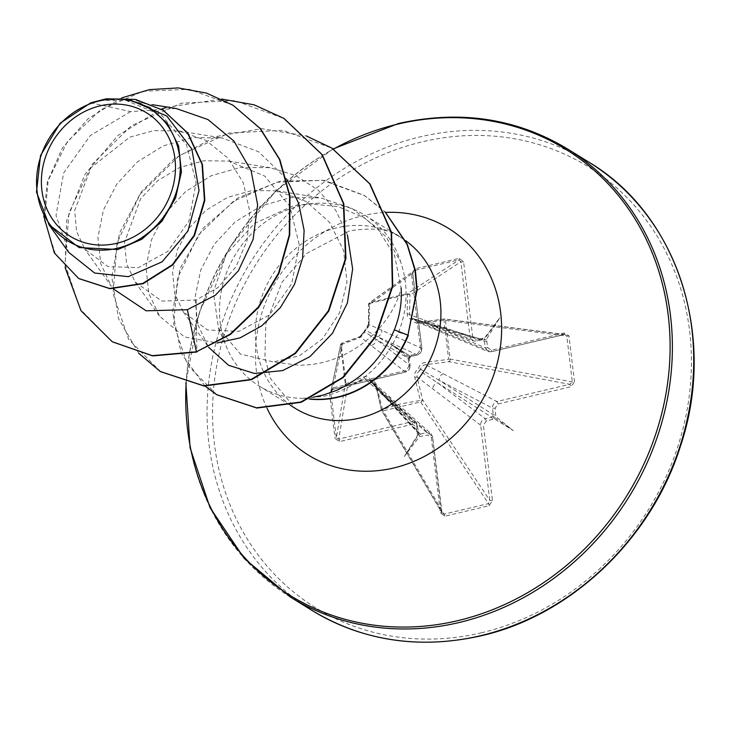 <?xml version="1.0" encoding="UTF-8"?>
<svg xmlns="http://www.w3.org/2000/svg" width="730" height="730" viewBox="0 0 730 730"><rect width="100%" height="100%" fill="white"/><g stroke="black" fill="none" stroke-linecap="round" stroke-linejoin="round"><path stroke-width="0.55" stroke-dasharray="3.65 2.74" d="M359.032 338.008A2.099 1.241 -109.6 0 1 359.689 336.722L341.95 343.173A2.099 1.277 -110.3 0 0 341.266 344.587A2.099 0.958 172.1 0 0 340.591 345.336L345.263 383.971L346.002 383.697L341.266 344.587L359.032 338.008L363.029 334.96L364.973 331.037L366.661 329.549L368.96 325.616L369.617 303.443A2.099 1.214 -179.4 0 0 368.577 304.474A2.099 1.214 -179.4 0 0 368.732 304.939L368.641 324.348L421.776 348.383L412.678 273.212L414.576 270.374L459.024 259.834L460.885 261.769L469.983 336.95L473.013 340.91L475.805 341.065L483.196 339.569L484.392 341.065L485.195 347.699L487.978 351.55L490.916 351.75L564.828 334.477L566.772 336.037L572.329 381.954L569.719 384.29A2.099 0.703 -103.3 0 1 570.75 386.763L574.51 381.817A2.099 0.63 -6.9 0 1 572.329 381.954L450.136 359.087L445.464 320.452A2.099 1.396 -82.7 0 0 444.351 318.992A2.099 1.396 -82.7 0 0 443.822 319.074L448.649 359.343L425.216 362.409C421.475 363.047 419.248 365.219 418.555 368.933C415.343 370.886 414.111 373.733 414.832 377.474L420.307 400.487L400.67 403.891L382.447 409.466L376.123 383.861L374.463 381.754L370.922 380.23C369.061 377.136 366.661 376.06 363.75 376.99L346.002 383.697A2.099 1.268 68.6 0 0 347.571 385.759L365.246 378.943L411.519 421.83A2.099 0.703 -103.3 0 1 412.541 424.303L416.155 426.849L417.587 435.171L404.32 456.496L419.504 436.522L427.707 435.016L431.311 437.571L440.409 512.752L444.743 516.229L489.191 505.68L492.467 500.397L483.37 425.225L486.171 421.137L494.274 418.783L513.299 430.636L495.761 416.62L495.15 408.106L497.97 404.028L570.75 386.763M574.51 381.817L568.953 335.909L564.235 332.98L491.463 350.254L487.841 347.699L486.417 339.377L499.676 318.061L484.501 338.026L476.298 339.541L472.693 336.977A2.099 0.63 -6.9 0 1 469.983 336.95L409.539 314.639L409.986 295.148A2.099 1.944 -123.3 0 0 407.513 293.606L370.11 302.485A2.099 1.98 -125.8 0 0 368.732 304.939L412.678 273.212A2.099 0.63 173.1 0 1 412.815 273.394L421.913 348.575A2.099 0.63 173.1 0 0 421.776 348.383C421.876 351.687 420.389 353.868 417.332 354.935L377.428 336.649L365.338 330.079A2.099 1.98 -59.4 0 0 364.27 331.63L375.749 339.085L410.032 365.538L409.229 358.904L410.908 356.459L417.332 354.935A2.099 0.703 -103.3 0 0 417.505 354.962L411.081 356.486A2.099 0.703 -103.3 0 1 410.908 356.459L377.428 336.649A5.603 5.183 -65.4 0 0 381.79 330.06M472.693 336.977L463.596 261.796L459.252 258.32L414.813 268.868L411.528 274.151L420.626 349.332L417.825 353.411L409.731 355.765L390.696 343.921L408.234 357.928L408.846 366.451L406.035 370.521L333.254 387.785A2.099 0.703 -103.3 0 1 332.935 389.336L330.772 392.037L336.329 437.945L345.263 383.971A2.099 1.98 9.4 0 0 347.571 385.759L338.738 439.095L336.329 437.945A2.099 0.63 -6.9 0 1 335.052 438.639L339.76 441.568L412.541 424.303M369.416 322.934A2.099 1.168 179.8 0 0 368.486 323.91L368.577 304.474A2.099 2.099 0 0 1 369.444 302.786L414.576 270.374L370.11 302.485A2.099 1.022 78 0 0 369.617 303.443L407.477 294.455L407.148 313.982C407.249 317.121 409.065 319.037 412.596 319.731C414.083 322.587 416.711 323.819 420.498 323.426L443.913 320.233A2.099 0.849 -179.3 0 1 445.464 320.452L566.772 336.037A2.099 0.63 -6.9 0 0 568.953 335.909M100.129 100.329L126.107 100.484L161.576 115.267L186.533 144.704L196.105 182.673L189.024 220.907L167.809 251.376L138.344 267.618L108.067 266.642L84.817 249.158L76.577 231.328L74.679 210.486L91.004 167.644L129.712 137.158L153.893 130.606L178.668 130.98L205.896 140.333L228.18 158.264L243.355 182.92L249.779 211.481L247.096 240.471L235.954 266.851L218.179 287.401L196.133 300.039L161.759 301.088L135.114 281.999L126.582 263.767L124.483 242.415L140.598 198.724L157.789 180.648L179.425 167.59L203.752 160.755L228.764 161.065L264.753 176.112L289.783 206.143L299.273 244.769L291.644 283.833L269.489 314.922L238.792 331.384L207.411 329.96L183.212 311.774L208.369 346.969L197.748 324.375L194.974 297.867L200.631 270.255L214.328 244.148L235.142 221.902L261.313 205.86L290.631 197.547L320.789 197.903L351.76 208.269L377.419 228.207L394.674 255.883L401.135 287.948C391.672 328.117 347.453 366.287 297.867 365.146L273.458 361.961L240.435 354.068L218.462 328.053L213.388 291.973L226.254 254.296L254.551 223.444L292.83 206.033L308.909 203.789L337.908 206.535L364.526 217.887L386.051 236.785L400.578 261.65A100.439 89.671 -58.2 0 0 365.119 215.359A100.439 89.671 -58.2 0 0 316.583 203.332A100.439 89.671 -58.2 0 0 300.742 205.659A100.439 89.671 -58.2 0 0 226.975 348.073A100.439 89.671 -58.2 0 0 259.387 386.161A100.439 89.671 -58.2 0 0 304.638 398.315L313.845 397.065M304.638 398.315L324.321 396.207C358.841 387.384 383.588 366.049 398.562 332.214C407.86 308.534 408.535 285.019 400.578 261.65M176.112 108.478L130.643 111.635L90.83 102.784M183.212 311.774L174.671 293.524L172.581 272.153L177.417 249.651L188.842 228.38L205.979 210.322L227.66 197.337L251.959 190.557L276.862 190.849L306.189 201.462L329.467 222.267L343.584 250.472L346.987 282.172L339.45 313.024L322.614 338.738L299.346 355.811L273.458 361.961M347.453 235.087L335.864 210.541L318.225 190.147L295.741 175.538L270.127 167.681L240.389 167.398L211.28 175.702L185.493 191.671L165.035 213.717L151.493 239.796L146.018 267.226L148.811 293.478L159.496 316.053L184.489 336.968L217.102 342.963M286.635 179.042L258.657 151.785L222.011 137.924L192.328 137.605L163.301 145.881L137.377 161.905L116.9 183.96L103.432 209.975L97.902 237.505L100.731 263.74L111.371 286.288L84.817 249.158M130.643 111.635L90.328 135.47L63.592 173.083L56.027 215.469L68.748 252.379M129.183 99.535L105.166 99.189M196.133 300.039L196.835 352.043M233.025 105.257L189.362 89.288L142.971 91.287L100.43 109.92L67.498 141.447L48.226 180.319L44.448 220.132L55.599 254.624L78.858 278.595M163.538 110.486L132.714 99.116L100.402 100.229M121.755 97.884L87.992 118.78L62.451 147.953L47.368 181.706L43.718 215.943M333.254 387.785L329.495 392.731L335.052 438.639M112.402 341.841L80.428 309.401L64.997 264.087L68.921 213.087L92.053 164.405L131.336 125.733L181.259 103.213L234.695 100.567L283.988 118.461M160.527 371.634L128.544 339.195L113.104 293.898L117.019 242.889L140.133 194.207L179.407 155.526L229.329 132.997L282.765 130.341L332.059 148.226M216.81 394.775L187.5 364.973L173.694 323.837L177.518 278.121L198.396 235.096L233.198 201.444L276.77 182.254L322.788 180.292L364.699 195.686L385.239 212.074M65.089 267.454L66.695 220.451L84.935 174.415L117.804 135.57L161.394 109.19M166.139 107.401L221.683 99.061M138.654 353.201L118.525 318.672L111.799 277.044L119.528 233.144L141.118 192.045L174.452 158.538L216.098 136.519L261.678 128.653L306.399 135.981M205.03 386.106L181.268 353.475L172.572 312.166L180.164 268.339L203.013 228.353L237.953 197.885L280.256 181.15L324.284 180.356L364.306 195.439L385.349 212.348M304.83 398.443A96.068 85.766 -58.2 0 0 309.447 399.082M303.707 398.069A96.068 85.766 -58.2 0 0 309.83 398.909M497.97 404.028A2.099 0.703 -103.3 0 0 496.947 401.555C493.927 402.65 492.449 404.84 492.504 408.106L493.307 414.74L491.628 417.177L485.204 418.701L437.516 382.766L419.522 370.712A2.099 1.743 -57.5 0 0 420.589 369.161L421.757 366.396L424.477 364.817L448.977 361.697L569.719 384.29L496.947 401.555L425.59 364.626L425.216 362.409M486.171 421.137A2.099 0.703 -103.3 0 0 485.204 418.701C482.156 419.777 480.641 421.94 480.659 425.188L489.757 500.369L488.525 503.618L444.077 514.157L383.213 410.817A2.099 0.931 69.2 0 1 382.447 409.466L381.407 409.685A2.099 1.423 -30.5 0 0 381.544 410.315A2.099 1.423 -30.5 0 0 383.213 410.817L420.617 401.938A2.099 1.396 -33.7 0 0 422.661 399.903L417.076 376.981L480.659 425.188A2.099 0.63 173.1 0 0 483.37 425.225M444.743 516.229A2.099 0.703 -103.3 0 0 444.077 514.157L442.033 513.026L441.55 511.812L432.452 436.631L376.178 386.681L381.407 409.685L441.55 511.812A2.099 0.63 -6.9 0 1 441.687 512.004L441.687 512.004A2.099 0.63 -6.9 0 1 440.409 512.752M371.141 345.518L360.127 336.694L342.416 343.146A2.099 2.008 11.9 0 0 340.591 345.336L330.772 392.037L332.716 389.291L405.488 372.026C408.581 370.977 410.096 368.814 410.032 365.538A2.099 0.63 173.1 0 1 410.132 365.693L409.119 369.663L405.716 372.063A2.099 0.703 -103.3 0 1 405.488 372.026L371.141 345.518A5.603 5.192 -52.3 0 0 375.749 339.085L409.229 358.904A2.099 0.63 173.1 0 1 409.329 359.06L410.132 365.693A2.099 0.63 173.1 0 1 408.846 366.451M564.235 332.98A2.099 0.703 -103.3 0 1 563.925 334.523A2.099 0.703 -103.3 0 1 563.697 334.486L443.822 319.074L420.471 322.377L490.916 351.75A2.099 0.703 -103.3 0 0 491.144 351.796L488.06 351.568M487.841 347.699A2.099 0.63 -6.9 0 1 485.195 347.699L432.571 325.598L414.603 319.685A2.099 1.852 -73.4 0 0 413.235 318.718L430.408 324.074L475.805 341.065A2.099 0.703 -103.3 0 0 475.978 341.083L473.104 340.928M448.977 361.697A2.099 1.36 -79.4 0 0 450.136 359.087L448.649 359.343L448.977 361.697M414.832 377.474L417.076 376.981L417.177 373.176L419.522 370.712L418.555 368.933L420.589 369.161L439.195 380.33L492.504 408.106A2.099 0.63 173.1 0 0 495.15 408.106M363.75 376.99A2.099 1.223 69.4 0 0 365.246 378.943L366.761 378.615L369.179 379.646L380.859 390.787A5.603 5.101 -47.4 0 1 382.374 393.817L418.144 432.571L417.341 425.937L382.374 393.817L370.256 381.106A2.099 1.871 -42.7 0 0 371.625 382.073L384.527 395.341L426.731 432.58L420.307 434.104L418.646 433.647L418.144 432.571A2.099 0.63 -6.9 0 1 418.244 432.735L418.244 432.735A2.099 0.63 -6.9 0 1 416.958 433.483M330.799 391.444L340.618 344.715A2.099 2.099 0 0 1 341.95 343.173A2.099 1.277 -110.3 0 1 342.416 343.146L332.716 389.291A2.099 0.703 -103.3 0 0 332.935 389.336L405.716 372.063A2.099 0.703 -103.3 0 0 406.035 370.521M492.595 419.613A2.099 0.703 -103.3 0 0 491.628 417.177L437.516 382.766A5.603 4.791 -53 0 0 432.89 389.19M443.539 373.733A5.603 4.772 -62.5 0 0 439.195 380.33L493.307 414.74A2.099 0.63 173.1 0 0 495.953 414.74M487.038 341.065A2.099 0.63 -6.9 0 1 484.392 341.065L432.571 325.598A5.603 4.864 -67.2 0 0 435.326 329.44A5.603 4.864 -67.2 0 0 438.201 329.613M416.739 321.839L420.434 322.304L416.73 321.857L414.603 319.685A2.099 1.113 158.5 0 0 412.596 319.731A2.099 0.538 96.6 0 1 413.189 318.7A2.099 0.538 96.6 0 1 413.235 318.718L410.68 317.65L409.539 314.639A2.099 1.159 -179.2 0 0 407.148 313.982M424.504 319.923A5.603 5.083 -69.5 0 0 427.616 323.919A5.603 5.083 -69.5 0 0 430.408 324.074L482.229 339.541A2.099 0.703 -103.3 0 0 482.402 339.56L475.978 341.083A2.099 0.703 -103.3 0 0 476.298 339.541M431.311 437.571A2.099 0.63 -6.9 0 0 432.589 436.823A2.099 0.63 -6.9 0 0 432.452 436.631L430.901 433.556L426.731 432.58A2.099 0.703 -103.3 0 1 427.707 435.016M390.176 399.328A5.603 4.882 -48.6 0 0 388.688 396.308A5.603 4.882 -48.6 0 0 384.527 395.341L420.307 434.104A2.099 0.703 -103.3 0 1 421.283 436.54M369.17 379.646L370.21 381.06A2.099 0.484 153.2 0 1 370.922 380.23A2.099 1.159 92.1 0 0 371.625 382.073L374.043 383.058L375.822 385.613L381.306 409.722A2.099 2.099 0 0 0 381.544 410.315L442.006 512.98M416.155 426.849A2.099 0.63 -6.9 0 0 417.441 426.101A2.099 0.63 -6.9 0 0 417.341 425.937L415.835 422.907L411.519 421.83L338.738 439.095A2.099 0.703 -103.3 0 1 339.76 441.568M415.835 422.907L380.859 390.787A5.603 5.101 -47.4 0 0 376.479 389.647M369.27 379.737L370.256 381.106A2.099 0.484 153.2 0 1 370.21 381.06A2.099 2.099 0 0 0 370.548 381.534L418.637 433.638L417.441 426.101L415.89 422.989M368.641 324.348L365.338 330.079A2.099 0.794 -124.2 0 0 365.073 330.133L365.073 330.133A2.099 2.099 0 0 0 364.206 331.374A2.099 0.703 -166.3 0 0 364.27 331.63L360.127 336.694A2.099 1.241 -109.6 0 0 359.689 336.722L359.689 336.722C360.666 335.024 357.983 340.536 364.206 331.374L361.058 335.982C358.713 338.255 359.762 336.722 364.206 331.374A2.099 0.703 -166.3 0 1 364.973 331.037A2.099 0.794 -124.2 0 1 365.073 330.133C365.164 331.046 366.305 328.965 368.486 323.91L368.486 323.91A2.099 1.168 179.8 0 0 368.641 324.348M492.467 500.397A2.099 0.63 173.1 0 1 489.757 500.369L422.661 399.903L420.307 400.487A2.099 0.465 83.5 0 0 420.617 401.938L488.525 503.618A2.099 0.703 -103.3 0 1 489.191 505.68M377.1 386.435L376.078 386.69L373.997 383.031M564.783 334.477L444.351 318.992A2.099 2.099 0 0 0 443.794 319.001L420.434 322.304L420.498 323.426M463.596 261.796A2.099 0.63 -6.9 0 1 460.885 261.769L409.986 295.148A2.099 1.205 -178.4 0 0 407.477 294.455L407.513 293.606L459.024 259.834A2.099 0.703 -103.3 0 0 459.252 258.32M564.828 334.486L563.925 334.523A2.099 0.703 -103.3 0 1 563.916 334.523L491.144 351.796A2.099 0.703 -103.3 0 0 491.463 350.254M494.274 418.783L493.188 416.456L495.761 416.62M486.417 339.377L483.917 339.824L484.501 338.026M482.722 338.008A2.099 0.703 -103.3 0 1 482.402 339.56L413.545 318.782A2.099 2.099 0 0 0 413.189 318.7L412.131 318.472M414.813 268.868A2.099 0.703 -103.3 0 1 414.576 270.374M411.528 274.151A2.099 0.63 173.1 0 0 412.815 273.394L413.937 270.666M420.626 349.332A2.099 0.63 173.1 0 0 421.913 348.575L420.909 352.535L417.505 354.962A2.099 0.703 -103.3 0 0 417.825 353.411M417.587 435.171L419.011 434.058L419.504 436.522M411.401 354.935A2.099 0.703 -103.3 0 1 411.081 356.486L409.74 357.426L409.329 359.06A2.099 0.63 173.1 0 1 408.043 359.808M409.731 355.765L409.74 357.426L408.234 357.928M330.772 392.037A2.099 0.63 -6.9 0 1 329.495 392.731M513.299 430.636L493.188 416.456M404.32 456.496L419.011 434.058M390.696 343.921L409.74 357.426M499.676 318.061L483.917 339.824M311.728 610.271A263.439 235.179 121.8 0 1 214.082 350.683A263.439 235.179 121.8 0 1 420.206 136.857A263.439 235.179 121.8 0 1 589.055 162.288M481.7 632.718A259.232 231.428 121.8 0 1 214.401 443.657A259.232 231.428 121.8 0 1 422.296 141.83A259.232 231.428 121.8 0 1 689.604 330.891A259.232 231.428 121.8 0 1 481.7 632.718M290.385 597.058A263.439 235.179 121.8 0 1 192.738 337.47A263.439 235.179 121.8 0 1 398.863 123.644A263.439 235.179 121.8 0 1 567.712 149.075M186.15 382.821A262.207 234.084 121.8 0 1 333.437 149.084M267.107 408.444A133.28 118.981 121.8 0 1 363.248 215.596A133.28 118.981 121.8 0 1 385.586 212.43M365.119 215.359L401.016 237.579C391.262 229.412 374.143 227.158 349.679 230.817L306.399 253.602L282.108 282.145L265.82 323.828L264.908 357.864L270.666 378.806L295.276 408.38A100.439 89.671 121.8 0 1 258.046 309.41A100.439 89.671 121.8 0 1 336.639 227.879A100.439 89.671 121.8 0 1 401.016 237.579A100.439 89.671 121.8 0 1 405.579 240.626M398.562 332.214L408.362 335.38M333.145 148.893L275.767 191.059L229.913 247.096L199.162 312.686L185.858 382.739M218.407 328.08L226.975 348.073M259.387 386.161L290.531 405.451M126.107 100.475L152.479 104.7M178.668 130.962L222.02 137.906M135.105 281.999L159.468 316.072M228.764 161.065L270.127 167.681M276.862 190.84L320.798 197.867M308.909 203.77L316.583 203.332M417.022 321.976L487.978 351.55M412.176 318.49L473.013 340.91M374.207 383.204L430.901 433.556M368.486 323.91L367.619 327.149L365.073 330.133M430.946 433.62L432.589 436.823L442.042 513.026"/><path stroke-width="1.09" d="M116.745 243.3A72.589 64.797 121.8 0 1 41.902 190.366A72.589 64.797 121.8 0 1 100.11 105.859A72.589 64.797 121.8 0 1 174.954 158.793A72.589 64.797 121.8 0 1 116.745 243.3M117.347 248.255A77.818 69.469 121.8 0 1 37.102 191.506A77.818 69.469 121.8 0 1 99.508 100.904A77.818 69.469 121.8 0 1 179.753 157.653A77.818 69.469 121.8 0 1 117.347 248.255M106.206 98.815L126.746 99.207L149.614 107.474L167.553 123.744L178.64 146.091L181.441 171.824L175.611 197.921L161.859 221.4L141.821 239.267L117.877 249.514L79.105 247.579L49.01 224.676L36.5 192.054L40.524 155.508L60.143 123.242L90.83 102.784L106.206 98.815L135.579 99.444L163.338 110.358L187.546 132.997L202.046 164.314L204.418 200.139L194.071 235.37L172.389 264.698L142.651 283.468L109.582 288.469L78.657 278.477L54.358 252.927L43.718 215.943M313.845 397.065L323.107 395.085L336.503 390.395C363.056 378.195 382.328 358.01 394.328 329.851C399.812 316.19 402.084 302.229 401.135 287.948M309.83 398.909A96.068 85.766 -58.2 0 0 337.908 396.938A96.068 85.766 -58.2 0 0 407.96 335.134L394.328 329.851M208.607 347.288L228.581 365.301L254.46 373.477L282.692 370.575L309.821 356.733L332.396 333.382L347.352 303.069L352.645 269.023L347.453 235.087M217.102 342.963L240.024 337.899L261.741 325.835L280.402 307.576L294.473 284.408L302.612 258.064L304.136 230.424L298.689 203.378L286.635 179.042M113.332 288.888L146.119 310.807L187.382 309.712L215.414 295.185L238.354 270.821L253.1 239.476L257.626 204.756L251.093 170.637L233.919 141.072L207.986 119.574L176.112 108.478L152.479 104.7M68.748 252.379L94.626 273.029L128.316 276.661L162.106 261.833L187.893 231.072L199.035 190.521L191.853 149.066L166.841 116.079L129.183 99.535M233.226 105.385L259.962 128.352L279.462 159.377L289.573 195.822L289.317 234.759L278.614 272.938L258.292 307.084L230.078 334.194L196.434 351.796L230.479 334.44L258.694 307.33L279.015 273.184L289.719 235.005L289.974 196.069L279.864 159.624L260.364 128.599L233.025 105.257M78.858 278.595L109.984 288.715L143.053 283.724L172.791 264.944L194.472 235.617L204.82 200.385L202.447 164.56L187.948 133.243L163.538 110.486M232.824 105.138L206.535 93.102L178.193 87.91L149.413 89.617L121.755 97.884M65.089 267.454L80.993 310.706L112.201 341.722L152.278 355.656L196.434 351.796L187.382 309.712M196.835 352.043L152.679 355.902L112.402 341.841M283.988 118.461L322.277 154.714L343.803 203.761L345.929 258.548L328.81 311.007L295.495 353.448L251.521 379.691L204.035 386.024L160.527 371.634M332.059 148.226L370.046 184.024L391.581 232.441L392.722 286.443L375.412 337.242L343.073 377.675L301.289 402.276L256.914 408.061L216.81 394.775M385.239 212.074L407.23 244.121L415.37 270.319L417.186 289.728L407.96 335.134L416.784 289.737L415.032 270.428L407.039 244.331L385.349 212.348M161.394 109.19L166.139 107.401M221.683 99.061L254.095 104.819L283.787 118.333L321.875 154.468L343.401 203.515L345.527 258.292L328.409 310.761L295.093 353.201L251.12 379.445L203.633 385.768L160.326 371.506L138.654 353.201M306.399 135.981L331.867 148.099L369.645 183.778L391.18 232.195L392.32 286.187L375.01 336.986L342.671 377.419L300.888 402.02L256.513 407.805L216.609 394.647L205.03 386.106M309.447 399.082A96.068 85.766 -58.2 0 0 408.362 335.38M480.577 635.702A263.439 235.179 121.8 0 1 311.728 610.271C362.801 641.077 419.248 649.591 481.061 635.812C570.239 615.764 651.069 539.534 680.187 446.933C717.69 336.932 677.157 214.492 589.055 162.288A263.439 235.179 121.8 0 1 686.693 421.876A263.439 235.179 121.8 0 1 480.577 635.702M333.145 148.893L398.379 123.534C460.192 109.755 516.639 118.269 567.712 149.075A263.439 235.179 121.8 0 1 665.349 408.663A263.439 235.179 121.8 0 1 459.234 622.489A263.439 235.179 121.8 0 1 290.385 597.058L311.728 610.271M333.437 149.084A262.207 234.084 121.8 0 1 397.868 124.1A262.207 234.084 121.8 0 1 668.242 315.333A262.207 234.084 121.8 0 1 457.947 620.619A262.207 234.084 121.8 0 1 186.15 382.821M385.586 212.43A133.28 118.981 121.8 0 1 501.556 324.375A133.28 118.981 121.8 0 1 393.789 467.966A133.28 118.981 121.8 0 1 267.107 408.444M405.579 240.626A100.439 89.671 121.8 0 1 437.526 339.505A100.439 89.671 121.8 0 1 359.653 418.08A100.439 89.671 121.8 0 1 295.276 408.38L290.531 405.451M185.858 382.739L190.074 447.782L210.039 507.633L244.249 558.441L290.385 597.058M68.729 252.398L48.956 224.721M129.183 99.526L126.755 99.143M567.712 149.075L589.055 162.288"/></g></svg>
